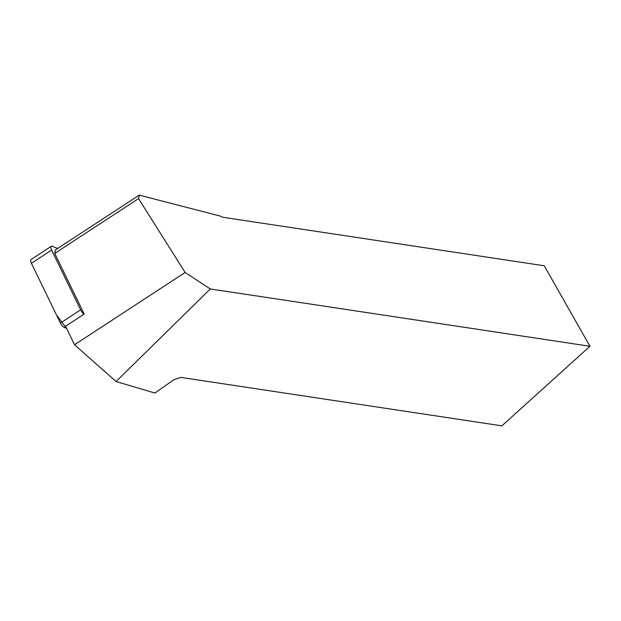 <?xml version="1.0" encoding="UTF-8"?>
<svg xmlns="http://www.w3.org/2000/svg" width="621" height="621" viewBox="0 0 621 621"><rect width="100%" height="100%" fill="white"/><g stroke="black" fill="none" stroke-linecap="round" stroke-linejoin="round"><path stroke-width="0.93" d="M57.637 248.478L52.343 246.32A4.89 1.855 56.8 0 0 51.271 246.304A4.89 1.855 56.8 0 0 51.628 250.053L80.637 309.832A4.89 1.855 56.8 0 0 84.177 314.071L54.741 253.407L138.561 198.619L185.112 272.479L74.543 344.748L65.562 326.242L84.177 314.071M51.628 250.053L31.399 263.273L56.604 315.204L66.618 328.408L64.343 327.484A4.89 1.855 -123.2 0 1 60.416 323.052L31.399 263.273A4.89 1.855 -123.2 0 1 31.05 259.524L51.271 246.304M74.543 344.748L116.065 381.542L210.294 288.959L185.112 272.479M210.294 288.959L589.95 346.262L501.892 425.859L180.765 377.382L173.764 379.78L154.939 393.039L116.065 381.542M54.741 253.407L55.409 249.929L139.228 195.141L220.502 216.124A6.575 2.787 -131.9 0 0 223.094 217.296L544.221 265.772L589.95 346.262M139.228 195.141L138.561 198.619M65.725 326.584L64.343 327.484M60.416 323.052L80.637 309.832"/></g></svg>
